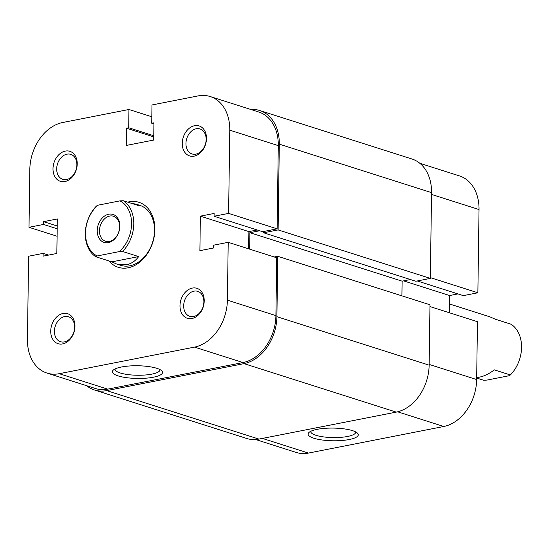 <?xml version="1.0" encoding="UTF-8"?>
<svg xmlns="http://www.w3.org/2000/svg" width="549" height="549" viewBox="0 0 549 549"><rect width="100%" height="100%" fill="white"/><g stroke="black" fill="none" stroke-linecap="round" stroke-linejoin="round"><path stroke-width="0.82" d="M97.228 230.642A14.686 10.911 107.7 0 1 108.736 214.206A14.686 10.911 107.7 0 1 119.847 226.195A14.686 10.911 107.7 0 1 108.338 242.624A14.686 10.911 107.7 0 1 97.228 230.642M119.641 226.751A13.114 9.745 -72.3 0 0 113.519 216.244A13.114 9.745 -72.3 0 0 99.444 230.724A13.114 9.745 -72.3 0 0 105.559 241.231A13.114 9.745 -72.3 0 0 119.641 226.751M116.793 264.076L120.732 265.332A31.471 23.381 -72.3 0 0 154.523 230.58A31.471 23.381 -72.3 0 0 139.837 205.353L135.891 204.098L139.35 205.848L123.292 200.735A31.471 23.381 107.7 0 1 122.585 251.476L138.643 256.589C135.404 261.015 131.362 263.726 126.51 264.728L116.793 264.076L111.852 261.852L95.787 256.74A31.471 23.381 107.7 0 1 96.5 205.999L97.839 205.216A29.9 22.214 -72.3 0 0 85.514 232.941A29.9 22.214 -72.3 0 0 97.125 255.964L95.787 256.74M476.683 377.499L479.49 377.136C484.362 376.14 489.296 373.711 494.299 369.854L510.357 374.967A31.471 23.381 -72.3 0 0 511.064 324.226L495.006 319.106L490.065 316.89L449.514 303.974M476.676 378.041L483.559 380.231L486.908 380.093L509.019 375.749L510.357 374.967M135.891 204.098L131.767 203.432M122.585 251.476L119.236 251.62L97.125 255.964M119.236 251.62A29.9 22.214 -72.3 0 0 131.561 223.896A29.9 22.214 -72.3 0 0 119.943 200.872L97.839 205.216M138.643 256.589L111.852 261.852M119.943 200.872L123.292 200.735M182.254 143.303A15.736 11.694 107.7 0 1 194.586 125.7A15.736 11.694 107.7 0 1 206.493 138.54A15.736 11.694 107.7 0 1 194.161 156.142A15.736 11.694 107.7 0 1 182.254 143.303M206.143 139.473A13.114 9.745 -72.3 0 0 200.028 128.96A13.114 9.745 -72.3 0 0 185.946 143.44A13.114 9.745 -72.3 0 0 192.068 153.953A13.114 9.745 -72.3 0 0 206.143 139.473M50.728 331.081A15.736 11.694 107.7 0 1 63.06 313.472A15.736 11.694 107.7 0 1 74.966 326.319A15.736 11.694 107.7 0 1 62.634 343.921A15.736 11.694 107.7 0 1 50.728 331.081M74.616 327.245A13.114 9.745 -72.3 0 0 68.501 316.739A13.114 9.745 -72.3 0 0 54.42 331.219A13.114 9.745 -72.3 0 0 60.541 341.725A13.114 9.745 -72.3 0 0 74.616 327.245M52.999 168.694A15.736 11.694 107.7 0 1 65.331 151.092A15.736 11.694 107.7 0 1 77.231 163.931A15.736 11.694 107.7 0 1 64.906 181.541A15.736 11.694 107.7 0 1 52.999 168.694M76.887 164.865A13.114 9.745 -72.3 0 0 70.766 154.351A13.114 9.745 -72.3 0 0 56.691 168.831A13.114 9.745 -72.3 0 0 62.806 179.345A13.114 9.745 -72.3 0 0 76.887 164.865M179.99 305.683A15.736 11.694 107.7 0 1 192.322 288.081A15.736 11.694 107.7 0 1 204.228 300.927A15.736 11.694 107.7 0 1 191.896 318.53A15.736 11.694 107.7 0 1 179.99 305.683M203.878 301.854A13.114 9.745 -72.3 0 0 197.757 291.341A13.114 9.745 -72.3 0 0 183.682 305.82A13.114 9.745 -72.3 0 0 189.803 316.334A13.114 9.745 -72.3 0 0 203.878 301.854M118.145 375.9A25.089 6.348 0.8 0 1 113.272 370.108A25.089 6.348 0.8 0 1 132.192 365.826A25.089 6.348 0.8 0 1 156.788 368.304A25.089 6.348 0.8 0 1 161.701 370.781A25.089 6.348 0.8 0 1 148.971 377.89A25.089 6.348 0.8 0 1 118.145 375.9M115.07 368.949A22.468 5.682 -179.2 0 0 115.036 369.251A22.468 5.682 -179.2 0 0 120.204 372.963A22.468 5.682 -179.2 0 0 145.08 375.015A22.468 5.682 -179.2 0 0 159.965 369.882A22.468 5.682 -179.2 0 0 159.937 369.573M127.704 202.142A34.093 25.329 107.7 0 1 154.866 229.654A34.093 25.329 107.7 0 1 137.724 263.664A34.093 25.329 107.7 0 1 108.977 260.94M48.559 255.093L43.151 253.37L28.61 256.225L27.45 339.447A41.964 31.176 -72.3 0 0 47.029 373.087A41.964 31.176 -72.3 0 0 59.196 373.697L194.518 347.112A41.964 31.176 -72.3 0 0 227.396 300.166L275.914 315.62L276.717 257.769L228.206 242.322L227.396 300.166M43.151 253.37L43.117 256.163L56.849 253.46L57.329 218.955L43.597 221.652L43.556 224.445L29.015 227.3L29.824 169.449A41.964 31.176 -72.3 0 1 62.703 122.509L128.953 109.491L151.812 116.772M277.121 228.844L278.288 145.622L229.77 130.175L228.61 213.396L277.121 228.844L262.58 231.699L214.069 216.251L214.11 213.458L200.371 216.155L199.891 250.667L213.623 247.97L213.664 245.177L228.206 242.322M275.914 315.62A41.964 31.176 107.7 0 1 243.029 362.56L107.714 389.145A41.964 31.176 107.7 0 1 95.547 388.534L47.029 373.087M229.77 130.175A41.964 31.176 -72.3 0 0 210.192 96.535L258.703 111.982A41.964 31.176 107.7 0 1 278.288 145.622M257.179 229.976L248.889 231.609L248.649 248.827M228.61 213.396L214.069 216.251M210.192 96.535A41.964 31.176 -72.3 0 0 198.024 95.924L151.977 104.969L151.723 123.237L153.94 122.804L153.699 140.057L126.236 145.451L126.476 128.198L128.699 127.759L128.953 109.491M29.015 227.3L57.089 236.242M248.889 231.609L200.371 216.155M153.926 123.944L151.723 123.237M153.747 136.886L126.476 128.198M153.761 135.747L128.699 127.759M57.233 225.996L43.597 221.652M57.192 228.789L43.556 224.445M352.513 430.636A25.089 6.348 0.8 0 1 357.433 433.113A25.089 6.348 0.8 0 1 344.697 440.223A25.089 6.348 0.8 0 1 313.87 438.232A25.089 6.348 0.8 0 1 309.005 432.44A25.089 6.348 0.8 0 1 327.918 428.158A25.089 6.348 0.8 0 1 352.513 430.636M310.803 431.281A22.468 5.682 -179.2 0 0 310.761 431.583A22.468 5.682 -179.2 0 0 315.929 435.295A22.468 5.682 -179.2 0 0 340.805 437.347A22.468 5.682 -179.2 0 0 355.69 432.207A22.468 5.682 -179.2 0 0 355.663 431.905M419.841 163.3L459.451 175.913A41.964 31.176 107.7 0 1 479.03 209.553L477.87 292.775L430.361 277.643M417.274 280.964L463.329 295.63L477.87 292.775M449.391 312.758L449.631 295.54L457.921 293.907M429.956 306.568L477.465 321.7L476.656 379.551A41.964 31.176 107.7 0 1 443.777 426.491L308.456 453.076A41.964 31.176 107.7 0 1 296.288 452.465L255.662 439.523M403.577 280.868L449.631 295.54M86.646 385.7A41.964 31.176 -72.3 0 0 94.517 390.003L246.748 438.479A41.964 31.176 -72.3 0 0 258.915 439.09L396.254 412.114A41.964 31.176 -72.3 0 0 429.14 365.167L429.977 304.784L277.746 256.301L274.26 256.987M94.517 390.003A41.964 31.176 -72.3 0 0 106.684 390.614L244.024 363.63A41.964 31.176 -72.3 0 0 276.902 316.691L277.746 256.301M259.636 230.765L249.877 232.68L402.108 281.157L401.909 295.842M249.877 232.68L249.651 249.15M410.398 279.53L402.108 281.157M430.347 278.398L278.117 229.914L263.575 232.769L415.806 281.253L430.347 278.398L431.548 192.637A41.964 31.176 -72.3 0 0 411.963 158.997L259.732 110.521A41.964 31.176 -72.3 0 0 250.818 109.477M263.575 232.769L263.589 231.5M278.117 229.914L279.311 144.154A41.964 31.176 -72.3 0 0 259.732 110.521M59.196 373.697L107.714 389.145M243.029 362.56L194.518 347.112M479.03 209.553L431.521 194.421M429.146 364.419L476.656 379.551M443.777 426.491L397.648 411.805M262.401 438.411L308.456 453.076M244.024 363.63L396.254 412.114M106.684 390.614L258.915 439.09M276.902 316.691L429.14 365.167M279.311 144.154L431.548 192.637"/></g></svg>
